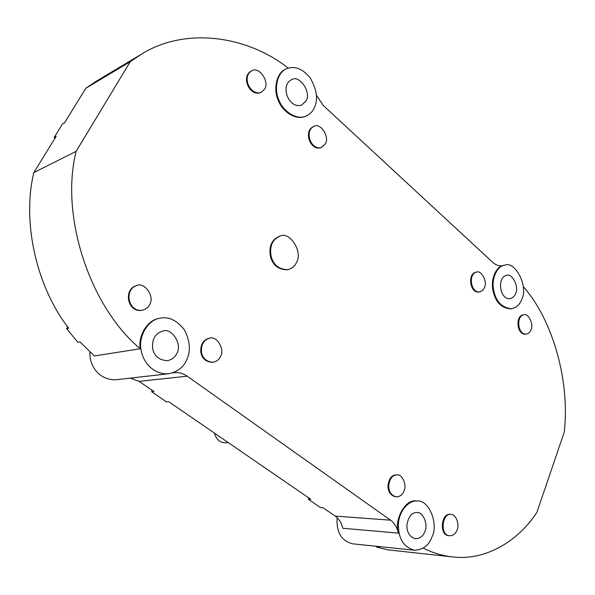 <?xml version="1.0" encoding="UTF-8"?>
<svg xmlns="http://www.w3.org/2000/svg" width="595" height="595" viewBox="0 0 595 595"><rect width="100%" height="100%" fill="white"/><g stroke="black" fill="none" stroke-linecap="round" stroke-linejoin="round"><path stroke-width="0.89" d="M214.408 433.078C216.23 439.311 219.786 442.539 225.066 442.762L228.435 442.717M515.612 293.521C514.682 296.191 512.89 297.879 510.22 298.578C499.74 300.215 496.699 277.367 506.486 275.359C511.893 272.696 519.338 286.731 515.612 293.521M521.808 299.218C528.754 286.418 514.757 260.156 504.582 265.251C497.197 265.764 491.054 279.137 493.701 290.323C495.977 301.628 501.942 307.779 511.581 308.775C516.668 307.481 520.075 304.298 521.808 299.218M511.566 308.775L510.822 308.879C501.496 308.232 495.553 302.156 493.002 290.65C490.317 278.81 496.55 266.411 503.087 265.549L502.418 265.697C499.064 266.233 495.836 265.117 492.727 262.35L323.293 105.516L316.481 95.26M423.283 548.151C432.691 552.867 442.502 555.797 452.706 556.935C485.632 560.914 518.044 541.19 536.883 512.407L564.209 432.23C570.174 382.116 553.142 320.244 523.303 286.619M172.691 372.849L173.889 372.671C178.693 372.202 183.134 373.37 187.209 376.189L390.551 520.171C394.44 523.079 397.051 527.393 398.382 533.12C393.83 519.673 405.626 498.417 416.463 501.027L417.199 501.064C409.777 499.696 398.59 510.354 398.382 525.073C398.494 538.944 403.901 547.333 414.581 550.249C423.186 549.787 429.01 545.295 432.044 536.772C438.753 524.396 428.988 499.391 417.199 501.064M288.225 68.165C247.617 35.856 185.276 26.448 141 54.443L130.26 61.679L76.138 151.338C59.738 216.082 90.12 307.28 140.294 348.752C137.862 336.882 146.727 320.021 159.289 318.377L159.601 318.318M305.912 116.151L305.235 116.427C295.202 120.577 282.521 111.339 278.519 100.942C272.77 89.339 276.749 72.471 285.585 69.243L286.255 68.923M212.69 362.303L212.378 362.348C205.855 361.872 202.003 358.51 200.82 352.262C200.344 344.646 203.081 339.99 209.024 338.317L209.351 338.272M449.842 535.76L449.084 535.701C438.894 535.745 441.163 512.964 450.051 514.378L450.802 514.422C441.914 513.009 439.646 535.805 449.835 535.76C453.397 535.515 455.815 533.574 457.072 529.952C459.898 524.626 455.8 513.76 450.802 514.422M396.53 496.877C400.19 496.535 402.666 494.601 403.975 491.083C407.188 485.446 402.346 473.895 396.947 474.884C392.358 475.063 389.599 478.759 388.684 485.981C388.914 492.095 391.532 495.724 396.53 496.877L395.787 496.84C390.796 495.687 388.178 492.058 387.947 485.951C388.87 478.744 391.622 475.048 396.218 474.87M287.824 269.684L287.474 269.766C278.676 269.795 273.031 265.504 270.539 256.884C268.613 246.672 271.528 239.815 279.278 236.327L279.62 236.237M479.83 291.87L482.709 290.353L484.464 287.601C487.759 281.777 481.221 269.758 476.491 272.108C467.953 273.953 470.704 293.365 479.83 291.87L479.087 291.989C469.968 293.484 467.224 274.087 475.755 272.242L476.126 272.19M142.339 310.196L142.019 310.263C127.865 313.096 122.83 289.676 136.143 285.704L136.456 285.63M261.287 92.27L264.723 88.938C269.847 81.292 258.446 65.643 251.581 70.954C241.421 76.725 250.517 96.502 261.287 92.27L260.625 92.575C249.863 96.806 240.774 77.045 250.926 71.274L251.261 71.117M525.601 334.137C516.951 335.312 515.084 316.064 523.117 314.874L523.488 314.844M320.757 147.731C310.263 150.966 303.338 131.264 313.208 126.683L313.892 126.415C304.015 130.997 310.94 150.721 321.441 147.486L325.383 143.782C329.957 136.672 320.117 122.139 313.892 126.415M220.395 356.68C225.341 349.548 216.625 335.364 209.678 338.213C203.735 339.894 200.998 344.542 201.467 352.173C202.657 358.428 206.51 361.79 213.032 362.266C216.61 361.485 219.064 359.625 220.395 356.68M296.399 262.64C303.361 251.975 289.609 230.815 279.955 236.141C272.205 239.636 269.29 246.494 271.216 256.713C273.707 265.34 279.36 269.639 288.159 269.617C292.152 268.39 294.897 266.062 296.399 262.64M314.078 108.327C318.385 99.633 316.971 89.347 309.854 77.454C302.141 68.38 294.272 65.539 286.247 68.931C276.385 73.029 274.042 90.38 279.033 100.295C282.603 110.492 296.132 120.599 305.904 116.159C309.742 114.374 312.464 111.763 314.078 108.327M140.294 348.752L94.3 355.951L79.961 341.894L77.863 342.281L66.595 328.641L68.663 328.209C36.436 286.872 21.799 222.084 33.826 172.595L56.168 136.367L54.16 137.46L62.475 123.998L64.498 122.86L85.866 88.216L96.182 81.292L141 54.443M85.866 88.216L130.26 61.679M33.826 172.595L76.138 151.338M186.265 360.756C190.973 351.742 190.326 341.396 184.331 329.719C176.7 320.14 168.556 316.317 159.906 318.258C148.081 319.567 137.72 336.874 141.283 350.924C143.35 362.905 154.194 374.85 168.556 373.757C177.191 371.957 183.096 367.621 186.265 360.756M116.27 379.722C99.886 380.48 89.28 366.899 89.852 351.928M130.409 378.108L139.141 381.365L154.046 391.607L151.777 391.808L151.807 390.067M398.382 533.12L342.787 528.278C341.523 522.901 339.001 518.833 335.223 516.096L323.092 507.758L320.519 507.595L308.225 499.153L310.776 499.294L168.735 401.692L166.436 401.863L151.777 391.808M414.589 550.249L352.552 543.808C341.322 540.848 336.182 532.131 337.134 517.665M452.706 556.935L387.828 549.847L376.657 547.117L376.821 546.567M376.657 547.117L379.312 547.393L375.884 546.232M149.509 304.789C155.221 296.868 144.533 281.584 136.753 285.548C123.44 289.527 128.475 312.97 142.636 310.136C145.939 309.177 148.229 307.399 149.509 304.789M531.015 329.69C533.975 324.193 528.234 312.829 523.86 314.777C515.828 315.96 517.695 335.223 526.352 334.055C528.672 333.512 530.227 332.055 531.015 329.69M306.023 100.919L301.777 105.017C289.304 109.495 279.561 86.119 291.297 79.827C299.062 74.025 311.758 92.128 306.023 100.919M55.06 138.166L54.16 137.46M66.595 328.641L67.785 327.019M176.589 353.824C174.923 357.394 171.851 359.678 167.381 360.682C159.118 360.198 154.202 356.137 152.625 348.492C151.874 339.172 155.258 333.364 162.77 331.065C171.665 327.272 182.977 344.862 176.589 353.824M308.225 499.153L309.296 498.275M424.808 531.595C423.194 536.08 420.122 538.46 415.6 538.743C409.836 537.218 406.928 532.733 406.876 525.303C408.311 516.698 411.68 512.436 416.991 512.511C423.283 511.707 428.385 525.05 424.808 531.595M501.734 265.801L503.087 265.549M139.141 381.365L187.209 376.189M335.223 516.096L390.551 520.171M504.582 265.251L501.421 265.824M209.678 338.213L209.024 338.317M213.017 362.266L212.363 362.348M396.947 474.884L396.211 474.87M279.955 236.141L279.278 236.327M288.166 269.609L287.489 269.766M476.491 272.108L475.755 272.242M159.914 318.251L159.289 318.377M168.511 373.764L116.233 379.729M136.761 285.548L136.143 285.704M142.644 310.136L142.026 310.263M251.581 70.946L250.926 71.274M523.86 314.777L523.117 314.874M526.337 334.055L525.586 334.137M321.449 147.486L320.764 147.731"/></g></svg>
